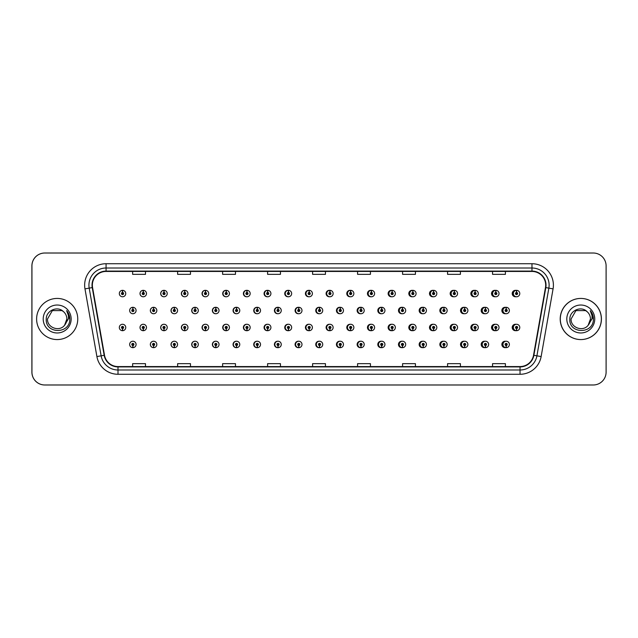 <?xml version="1.0" encoding="UTF-8"?>
<svg xmlns="http://www.w3.org/2000/svg" width="638" height="638" viewBox="0 0 638 638"><rect width="100%" height="100%" fill="white"/><g stroke="black" fill="none" stroke-linecap="round" stroke-linejoin="round"><path stroke-width="0.96" d="M146.485 293.552A3.214 3.214 0 0 0 143.414 290.338A3.214 3.214 0 0 1 146.485 293.552A3.214 3.214 0 0 1 143.271 296.766A3.214 3.214 0 0 1 140.057 293.552A3.214 3.214 0 0 1 143.135 290.338L143.223 292.475A1.069 1.069 0 0 0 142.202 293.552A1.069 1.069 0 0 0 143.271 294.62A1.069 1.069 0 0 0 144.347 293.552A1.069 1.069 0 0 0 143.319 292.475L143.414 290.338A3.214 3.214 0 0 0 140.001 293.552A3.214 3.214 0 0 0 143.247 296.766M167.228 293.552A3.214 3.214 0 0 0 164.149 290.338A3.214 3.214 0 0 1 167.228 293.552A3.214 3.214 0 0 1 164.014 296.766A3.214 3.214 0 0 1 160.8 293.552A3.214 3.214 0 0 1 163.87 290.338L163.966 292.475A1.069 1.069 0 0 0 162.937 293.552A1.069 1.069 0 0 0 164.014 294.62A1.069 1.069 0 0 0 165.083 293.552A1.069 1.069 0 0 0 164.062 292.475L164.149 290.338A3.214 3.214 0 0 0 160.68 293.552A3.214 3.214 0 0 0 163.95 296.758M184.892 290.354A3.214 3.214 0 0 0 181.359 293.552A3.214 3.214 0 0 0 184.661 296.758M205.627 290.354A3.214 3.214 0 0 0 202.039 293.552A3.214 3.214 0 0 0 205.372 296.758M226.362 290.362A3.214 3.214 0 0 0 222.71 293.552A3.214 3.214 0 0 0 226.075 296.758M246.786 290.338A3.214 3.214 0 0 0 243.389 293.552A3.214 3.214 0 0 0 246.786 296.758M267.489 290.346A3.214 3.214 0 0 0 264.068 293.552A3.214 3.214 0 0 0 267.489 296.758M288.201 290.346A3.214 3.214 0 0 0 284.747 293.552A3.214 3.214 0 0 0 288.201 296.75M308.912 290.346A3.214 3.214 0 0 0 305.427 293.552A3.214 3.214 0 0 0 308.912 296.75M329.615 290.346A3.214 3.214 0 0 0 326.106 293.552A3.214 3.214 0 0 0 329.615 296.75M350.326 290.354A3.214 3.214 0 0 0 346.785 293.552A3.214 3.214 0 0 0 350.326 296.742M371.037 290.354A3.214 3.214 0 0 0 367.464 293.552A3.214 3.214 0 0 0 371.037 296.742M391.74 290.362A3.214 3.214 0 0 0 388.135 293.552A3.214 3.214 0 0 0 391.74 296.742M412.451 290.362A3.214 3.214 0 0 0 408.814 293.552A3.214 3.214 0 0 0 412.451 296.734M433.162 290.37A3.214 3.214 0 0 0 429.494 293.552A3.214 3.214 0 0 0 433.162 296.734M453.865 290.37A3.214 3.214 0 0 0 450.173 293.552A3.214 3.214 0 0 0 453.865 296.726M474.576 290.378A3.214 3.214 0 0 0 470.852 293.552A3.214 3.214 0 0 0 474.576 296.718M495.279 290.378A3.214 3.214 0 0 0 491.531 293.552A3.214 3.214 0 0 0 495.279 296.718M515.99 290.386A3.214 3.214 0 0 0 512.21 293.552A3.214 3.214 0 0 0 515.99 296.71M319.247 341.25A3.214 3.214 0 0 0 315.762 344.448A3.214 3.214 0 0 0 319.247 347.654M319.383 347.638A3.214 3.214 0 0 0 319.654 347.59L319.582 345.948M298.544 341.25A3.214 3.214 0 0 0 295.083 344.448A3.214 3.214 0 0 0 298.544 347.654M298.64 347.646A3.214 3.214 0 0 0 298.919 347.606L298.847 345.948M277.833 341.242A3.214 3.214 0 0 0 274.412 344.448A3.214 3.214 0 0 0 277.833 347.654M274.826 344.448A3.214 3.214 0 0 0 277.905 347.662A3.214 3.214 0 0 1 274.826 344.448A3.214 3.214 0 0 1 278.04 341.234A3.214 3.214 0 0 1 281.254 344.448A3.214 3.214 0 0 1 278.184 347.662L278.088 345.525A1.069 1.069 0 0 0 279.117 344.448A1.069 1.069 0 0 0 278.04 343.38A1.069 1.069 0 0 0 276.972 344.448A1.069 1.069 0 0 0 277.993 345.525L277.905 347.662A3.214 3.214 0 0 0 278.184 347.614L278.104 345.948M257.122 341.242A3.214 3.214 0 0 0 253.733 344.448A3.214 3.214 0 0 0 257.122 347.662M254.091 344.448A3.214 3.214 0 0 0 257.162 347.662A3.214 3.214 0 0 1 254.091 344.448A3.214 3.214 0 0 1 257.305 341.234A3.214 3.214 0 0 1 260.519 344.448A3.214 3.214 0 0 1 257.441 347.662L257.353 345.525A1.069 1.069 0 0 0 258.374 344.448A1.069 1.069 0 0 0 257.305 343.38A1.069 1.069 0 0 0 256.229 344.448A1.069 1.069 0 0 0 257.258 345.525L257.162 347.662A3.214 3.214 0 0 0 257.441 347.622L257.369 345.948M215.708 341.242A3.214 3.214 0 0 0 212.374 344.448A3.214 3.214 0 0 0 215.963 347.646L215.891 345.948M236.419 341.242A3.214 3.214 0 0 0 233.053 344.448A3.214 3.214 0 0 0 236.706 347.638L236.634 345.948M153.583 341.234A3.214 3.214 0 0 0 150.337 344.448A3.214 3.214 0 0 0 153.75 347.662L153.662 345.525A1.069 1.069 0 0 0 154.683 344.448A1.069 1.069 0 0 0 153.614 343.38A1.069 1.069 0 0 0 152.538 344.448A1.069 1.069 0 0 0 153.567 345.525L153.591 344.879A0.431 0.431 0 0 1 153.184 344.448A0.431 0.431 0 0 1 153.614 344.026A0.431 0.431 0 0 1 154.045 344.448A0.431 0.431 0 0 1 153.63 344.879L153.662 345.525M174.294 341.242A3.214 3.214 0 0 0 171.016 344.448A3.214 3.214 0 0 0 174.493 347.654L174.397 345.525A1.069 1.069 0 0 0 175.426 344.448A1.069 1.069 0 0 0 174.349 343.38A1.069 1.069 0 0 0 173.281 344.448A1.069 1.069 0 0 0 174.302 345.525L174.333 344.879A0.431 0.431 0 0 1 173.919 344.448A0.431 0.431 0 0 1 174.349 344.026A0.431 0.431 0 0 1 174.78 344.448A0.431 0.431 0 0 1 174.373 344.879L174.397 345.525M194.997 341.242A3.214 3.214 0 0 0 191.695 344.448A3.214 3.214 0 0 0 195.228 347.646L195.156 345.948M339.958 341.25A3.214 3.214 0 0 0 336.441 344.448A3.214 3.214 0 0 0 339.958 347.654M360.661 341.258A3.214 3.214 0 0 0 357.12 344.448A3.214 3.214 0 0 0 360.661 347.646M381.372 341.258A3.214 3.214 0 0 0 377.8 344.448A3.214 3.214 0 0 0 381.372 347.646M402.084 341.258A3.214 3.214 0 0 0 398.479 344.448A3.214 3.214 0 0 0 402.084 347.638M422.787 341.266A3.214 3.214 0 0 0 419.158 344.448A3.214 3.214 0 0 0 422.787 347.638M443.498 341.266A3.214 3.214 0 0 0 439.837 344.448A3.214 3.214 0 0 0 443.498 347.63M464.209 341.274A3.214 3.214 0 0 0 460.516 344.448A3.214 3.214 0 0 0 464.209 347.63M484.912 341.282A3.214 3.214 0 0 0 481.188 344.448A3.214 3.214 0 0 0 484.912 347.622M505.623 341.282A3.214 3.214 0 0 0 501.867 344.448A3.214 3.214 0 0 0 505.623 347.622M132.832 345.525L132.736 347.662A3.214 3.214 0 0 0 133.015 347.662L132.919 345.525A1.069 1.069 0 0 0 133.948 344.448A1.069 1.069 0 0 0 132.871 343.38A1.069 1.069 0 0 0 131.803 344.448A1.069 1.069 0 0 0 132.832 345.525L132.856 344.879A0.431 0.431 0 0 1 132.449 344.448A0.431 0.431 0 0 1 132.871 344.026A0.431 0.431 0 0 1 133.302 344.448A0.431 0.431 0 0 1 132.895 344.879L132.919 345.525M308.912 324.279A3.214 3.214 0 0 0 305.427 327.485A3.214 3.214 0 0 0 308.912 330.683M305.969 327.485A3.214 3.214 0 0 0 309.039 330.691A3.214 3.214 0 0 1 305.969 327.485A3.214 3.214 0 0 1 309.183 324.271A3.214 3.214 0 0 1 312.397 327.485A3.214 3.214 0 0 1 309.318 330.691L309.223 328.554A1.069 1.069 0 0 0 310.251 327.485A1.069 1.069 0 0 0 309.183 326.409A1.069 1.069 0 0 0 308.106 327.485A1.069 1.069 0 0 0 309.135 328.554L309.039 330.691A3.214 3.214 0 0 0 309.318 330.628M288.201 324.279A3.214 3.214 0 0 0 284.747 327.485A3.214 3.214 0 0 0 288.201 330.691M285.226 327.485A3.214 3.214 0 0 0 288.304 330.691A3.214 3.214 0 0 1 285.226 327.485A3.214 3.214 0 0 1 288.44 324.271A3.214 3.214 0 0 1 291.654 327.485A3.214 3.214 0 0 1 288.583 330.691L288.488 328.554A1.069 1.069 0 0 0 289.508 327.485A1.069 1.069 0 0 0 288.44 326.409A1.069 1.069 0 0 0 287.371 327.485A1.069 1.069 0 0 0 288.392 328.554L288.304 330.691A3.214 3.214 0 0 0 288.575 330.636M267.489 324.279A3.214 3.214 0 0 0 264.068 327.485A3.214 3.214 0 0 0 267.489 330.691M264.491 327.485A3.214 3.214 0 0 0 267.561 330.691A3.214 3.214 0 0 1 264.491 327.485A3.214 3.214 0 0 1 267.705 324.271A3.214 3.214 0 0 1 270.919 327.485A3.214 3.214 0 0 1 267.84 330.691L267.753 328.554A1.069 1.069 0 0 0 268.773 327.485A1.069 1.069 0 0 0 267.705 326.409A1.069 1.069 0 0 0 266.628 327.485A1.069 1.069 0 0 0 267.657 328.554L267.561 330.691A3.214 3.214 0 0 0 267.84 330.651M205.372 324.271A3.214 3.214 0 0 0 202.039 327.485A3.214 3.214 0 0 0 205.627 330.675L205.532 328.554A1.069 1.069 0 0 0 206.56 327.485A1.069 1.069 0 0 0 205.492 326.409A1.069 1.069 0 0 0 204.415 327.485A1.069 1.069 0 0 0 205.444 328.554L205.468 327.908A0.431 0.431 0 0 1 205.061 327.485A0.431 0.431 0 0 1 205.492 327.055A0.431 0.431 0 0 1 205.914 327.485A0.431 0.431 0 0 1 205.508 327.908L205.532 328.554M184.661 324.271A3.214 3.214 0 0 0 181.359 327.485A3.214 3.214 0 0 0 184.892 330.683L184.797 328.554A1.069 1.069 0 0 0 185.817 327.485A1.069 1.069 0 0 0 184.749 326.409A1.069 1.069 0 0 0 183.68 327.485A1.069 1.069 0 0 0 184.701 328.554L184.733 327.908A0.431 0.431 0 0 1 184.318 327.485A0.431 0.431 0 0 1 184.749 327.055A0.431 0.431 0 0 1 185.179 327.485A0.431 0.431 0 0 1 184.765 327.908L184.797 328.554M163.95 324.271A3.214 3.214 0 0 0 160.68 327.485A3.214 3.214 0 0 0 164.149 330.683L164.062 328.554A1.069 1.069 0 0 0 165.083 327.485A1.069 1.069 0 0 0 164.014 326.409A1.069 1.069 0 0 0 162.937 327.485A1.069 1.069 0 0 0 163.966 328.554L163.99 327.908A0.431 0.431 0 0 1 163.583 327.485A0.431 0.431 0 0 1 164.014 327.055A0.431 0.431 0 0 1 164.437 327.485A0.431 0.431 0 0 1 164.03 327.908L164.062 328.554M143.247 324.271A3.214 3.214 0 0 0 140.001 327.485A3.214 3.214 0 0 0 143.414 330.691L143.319 328.554A1.069 1.069 0 0 0 144.347 327.485A1.069 1.069 0 0 0 143.271 326.409A1.069 1.069 0 0 0 142.202 327.485A1.069 1.069 0 0 0 143.223 328.554L143.255 327.908A0.431 0.431 0 0 1 142.848 327.485A0.431 0.431 0 0 1 143.271 327.055A0.431 0.431 0 0 1 143.702 327.485A0.431 0.431 0 0 1 143.295 327.908L143.319 328.554M246.786 324.271A3.214 3.214 0 0 0 243.389 327.485A3.214 3.214 0 0 0 246.786 330.691M243.748 327.485A3.214 3.214 0 0 0 246.826 330.691A3.214 3.214 0 0 1 243.748 327.485A3.214 3.214 0 0 1 246.962 324.271A3.214 3.214 0 0 1 250.176 327.485A3.214 3.214 0 0 1 247.105 330.691L247.01 328.554A1.069 1.069 0 0 0 248.038 327.485A1.069 1.069 0 0 0 246.962 326.409A1.069 1.069 0 0 0 245.893 327.485A1.069 1.069 0 0 0 246.922 328.554L246.826 330.691A3.214 3.214 0 0 0 247.105 330.659M226.075 324.271A3.214 3.214 0 0 0 222.71 327.485A3.214 3.214 0 0 0 226.362 330.667L226.275 328.554A1.069 1.069 0 0 0 227.295 327.485A1.069 1.069 0 0 0 226.227 326.409A1.069 1.069 0 0 0 225.158 327.485A1.069 1.069 0 0 0 226.179 328.554L226.211 327.908A0.431 0.431 0 0 1 225.796 327.485A0.431 0.431 0 0 1 226.227 327.055A0.431 0.431 0 0 1 226.657 327.485A0.431 0.431 0 0 1 226.243 327.908L226.275 328.554M329.615 324.287A3.214 3.214 0 0 0 326.106 327.485A3.214 3.214 0 0 0 329.615 330.683M326.704 327.485A3.214 3.214 0 0 0 329.774 330.691A3.214 3.214 0 0 1 326.704 327.485A3.214 3.214 0 0 1 329.918 324.271A3.214 3.214 0 0 1 333.132 327.485A3.214 3.214 0 0 1 330.061 330.691L329.966 328.554A1.069 1.069 0 0 0 330.986 327.485A1.069 1.069 0 0 0 329.918 326.409A1.069 1.069 0 0 0 328.849 327.485A1.069 1.069 0 0 0 329.87 328.554L329.774 330.691A3.214 3.214 0 0 0 330.053 330.612M350.326 324.287A3.214 3.214 0 0 0 346.785 327.485A3.214 3.214 0 0 0 350.326 330.683M371.037 324.287A3.214 3.214 0 0 0 367.464 327.485A3.214 3.214 0 0 0 371.037 330.675M391.74 324.295A3.214 3.214 0 0 0 388.135 327.485A3.214 3.214 0 0 0 391.74 330.675M412.451 324.295A3.214 3.214 0 0 0 408.814 327.485A3.214 3.214 0 0 0 412.451 330.667M433.162 324.303A3.214 3.214 0 0 0 429.494 327.485A3.214 3.214 0 0 0 433.162 330.667M453.865 324.303A3.214 3.214 0 0 0 450.173 327.485A3.214 3.214 0 0 0 453.865 330.659M474.576 324.311A3.214 3.214 0 0 0 470.852 327.485A3.214 3.214 0 0 0 474.576 330.659M495.279 324.319A3.214 3.214 0 0 0 491.531 327.485A3.214 3.214 0 0 0 495.279 330.651M515.99 324.319A3.214 3.214 0 0 0 512.21 327.485A3.214 3.214 0 0 0 515.99 330.644M122.488 328.554L122.392 330.691A3.214 3.214 0 0 0 122.679 330.691L122.584 328.554A1.069 1.069 0 0 0 123.605 327.485A1.069 1.069 0 0 0 122.536 326.409A1.069 1.069 0 0 0 121.467 327.485A1.069 1.069 0 0 0 122.488 328.554L122.52 327.908A0.431 0.431 0 0 1 122.105 327.485A0.431 0.431 0 0 1 122.536 327.055A0.431 0.431 0 0 1 122.967 327.485A0.431 0.431 0 0 1 122.552 327.908L122.584 328.554M319.247 307.317A3.214 3.214 0 0 0 315.762 310.515A3.214 3.214 0 0 0 319.247 313.721M298.544 307.309A3.214 3.214 0 0 0 295.083 310.515A3.214 3.214 0 0 0 298.544 313.721M277.833 307.309A3.214 3.214 0 0 0 274.412 310.515A3.214 3.214 0 0 0 277.833 313.721M257.122 307.309A3.214 3.214 0 0 0 253.733 310.515A3.214 3.214 0 0 0 257.122 313.729M219.041 310.515A3.214 3.214 0 0 0 215.971 307.309A3.214 3.214 0 0 1 219.041 310.515A3.214 3.214 0 0 1 215.827 313.729A3.214 3.214 0 0 1 212.614 310.515A3.214 3.214 0 0 1 215.684 307.309L215.78 309.446A1.069 1.069 0 0 0 214.759 310.515A1.069 1.069 0 0 0 215.827 311.591A1.069 1.069 0 0 0 216.896 310.515A1.069 1.069 0 0 0 215.875 309.446L215.971 307.309A3.214 3.214 0 0 0 212.374 310.515A3.214 3.214 0 0 0 215.708 313.729M239.776 310.515A3.214 3.214 0 0 0 236.706 307.309A3.214 3.214 0 0 1 239.776 310.515A3.214 3.214 0 0 1 236.562 313.729A3.214 3.214 0 0 1 233.349 310.515A3.214 3.214 0 0 1 236.427 307.309L236.523 309.446A1.069 1.069 0 0 0 235.494 310.515A1.069 1.069 0 0 0 236.562 311.591A1.069 1.069 0 0 0 237.639 310.515A1.069 1.069 0 0 0 236.61 309.446L236.706 307.309A3.214 3.214 0 0 0 233.053 310.515A3.214 3.214 0 0 0 236.419 313.729M156.828 310.515A3.214 3.214 0 0 0 153.75 307.309A3.214 3.214 0 0 1 156.828 310.515A3.214 3.214 0 0 1 153.614 313.729A3.214 3.214 0 0 1 150.401 310.515A3.214 3.214 0 0 1 153.471 307.309L153.567 309.446A1.069 1.069 0 0 0 152.538 310.515A1.069 1.069 0 0 0 153.614 311.591A1.069 1.069 0 0 0 154.683 310.515A1.069 1.069 0 0 0 153.662 309.446L153.75 307.309A3.214 3.214 0 0 0 150.337 310.515A3.214 3.214 0 0 0 153.583 313.729M177.563 310.515A3.214 3.214 0 0 0 174.493 307.309A3.214 3.214 0 0 1 177.563 310.515A3.214 3.214 0 0 1 174.349 313.729A3.214 3.214 0 0 1 171.136 310.515A3.214 3.214 0 0 1 174.214 307.309L174.302 309.446A1.069 1.069 0 0 0 173.281 310.515A1.069 1.069 0 0 0 174.349 311.591A1.069 1.069 0 0 0 175.426 310.515A1.069 1.069 0 0 0 174.397 309.446L174.493 307.309A3.214 3.214 0 0 0 171.016 310.515A3.214 3.214 0 0 0 174.294 313.729M198.306 310.515A3.214 3.214 0 0 0 195.228 307.309A3.214 3.214 0 0 1 198.306 310.515A3.214 3.214 0 0 1 195.092 313.729A3.214 3.214 0 0 1 191.879 310.515A3.214 3.214 0 0 1 194.949 307.309L195.045 309.446A1.069 1.069 0 0 0 194.016 310.515A1.069 1.069 0 0 0 195.092 311.591A1.069 1.069 0 0 0 196.161 310.515A1.069 1.069 0 0 0 195.132 309.446L195.228 307.309A3.214 3.214 0 0 0 191.695 310.515A3.214 3.214 0 0 0 194.997 313.729M339.958 307.317A3.214 3.214 0 0 0 336.441 310.515A3.214 3.214 0 0 0 339.958 313.713M360.661 307.317A3.214 3.214 0 0 0 357.12 310.515A3.214 3.214 0 0 0 360.661 313.713M381.372 307.325A3.214 3.214 0 0 0 377.8 310.515A3.214 3.214 0 0 0 381.372 313.713M402.084 307.325A3.214 3.214 0 0 0 398.479 310.515A3.214 3.214 0 0 0 402.084 313.705M422.787 307.333A3.214 3.214 0 0 0 419.158 310.515A3.214 3.214 0 0 0 422.787 313.705M443.498 307.333A3.214 3.214 0 0 0 439.837 310.515A3.214 3.214 0 0 0 443.498 313.697M464.209 307.341A3.214 3.214 0 0 0 460.516 310.515A3.214 3.214 0 0 0 464.209 313.697M484.912 307.341A3.214 3.214 0 0 0 481.188 310.515A3.214 3.214 0 0 0 484.912 313.689M505.623 307.349A3.214 3.214 0 0 0 501.867 310.515A3.214 3.214 0 0 0 505.623 313.681M247.105 290.378A3.214 3.214 0 0 0 246.826 290.346L246.922 292.475A1.069 1.069 0 0 0 245.893 293.552A1.069 1.069 0 0 0 246.962 294.62A1.069 1.069 0 0 0 248.038 293.552A1.069 1.069 0 0 0 247.01 292.475L246.986 293.121A0.431 0.431 0 0 1 247.392 293.552A0.431 0.431 0 0 1 246.962 293.974A0.431 0.431 0 0 1 246.539 293.552A0.431 0.431 0 0 1 246.946 293.121L246.922 292.475M267.84 290.386A3.214 3.214 0 0 0 267.561 290.346L267.657 292.475A1.069 1.069 0 0 0 266.628 293.552A1.069 1.069 0 0 0 267.705 294.62A1.069 1.069 0 0 0 268.773 293.552A1.069 1.069 0 0 0 267.753 292.475L267.721 293.121A0.431 0.431 0 0 1 268.127 293.552A0.431 0.431 0 0 1 267.705 293.974A0.431 0.431 0 0 1 267.274 293.552A0.431 0.431 0 0 1 267.681 293.121L267.657 292.475M122.584 292.475L122.679 290.338A3.214 3.214 0 0 0 122.392 290.338L122.488 292.475A1.069 1.069 0 0 0 121.467 293.552A1.069 1.069 0 0 0 122.536 294.62A1.069 1.069 0 0 0 123.605 293.552A1.069 1.069 0 0 0 122.584 292.475L122.552 293.121A0.431 0.431 0 0 1 122.967 293.552A0.431 0.431 0 0 1 122.536 293.974A0.431 0.431 0 0 1 122.105 293.552A0.431 0.431 0 0 1 122.52 293.121L122.488 292.475M319.654 307.372A3.214 3.214 0 0 0 319.383 307.325L319.455 309.015M298.919 307.364A3.214 3.214 0 0 0 298.64 307.325L298.736 309.446A1.069 1.069 0 0 0 297.707 310.515A1.069 1.069 0 0 0 298.783 311.591A1.069 1.069 0 0 0 299.852 310.515A1.069 1.069 0 0 0 298.823 309.446L298.799 310.092A0.431 0.431 0 0 1 299.206 310.515A0.431 0.431 0 0 1 298.783 310.945A0.431 0.431 0 0 1 298.353 310.515A0.431 0.431 0 0 1 298.759 310.092L298.736 309.446M278.184 307.349A3.214 3.214 0 0 0 277.905 307.317L277.993 309.446A1.069 1.069 0 0 0 276.972 310.515A1.069 1.069 0 0 0 278.04 311.591A1.069 1.069 0 0 0 279.117 310.515A1.069 1.069 0 0 0 278.088 309.446L278.064 310.092A0.431 0.431 0 0 1 278.471 310.515A0.431 0.431 0 0 1 278.04 310.945A0.431 0.431 0 0 1 277.61 310.515A0.431 0.431 0 0 1 278.024 310.092L277.993 309.446M257.441 307.341A3.214 3.214 0 0 0 257.162 307.309L257.258 309.446A1.069 1.069 0 0 0 256.229 310.515A1.069 1.069 0 0 0 257.305 311.591A1.069 1.069 0 0 0 258.374 310.515A1.069 1.069 0 0 0 257.353 309.446L257.321 310.092A0.431 0.431 0 0 1 257.736 310.515A0.431 0.431 0 0 1 257.305 310.945A0.431 0.431 0 0 1 256.875 310.515A0.431 0.431 0 0 1 257.281 310.092L257.258 309.446M340.397 307.388A3.214 3.214 0 0 0 340.118 307.333L340.214 309.446A1.069 1.069 0 0 0 339.185 310.515A1.069 1.069 0 0 0 340.253 311.591A1.069 1.069 0 0 0 341.33 310.515A1.069 1.069 0 0 0 340.301 309.446L340.277 310.092A0.431 0.431 0 0 1 340.684 310.515A0.431 0.431 0 0 1 340.253 310.945A0.431 0.431 0 0 1 339.831 310.515A0.431 0.431 0 0 1 340.237 310.092L340.214 309.446M132.919 309.446L133.015 307.309A3.214 3.214 0 0 0 132.736 307.309L132.832 309.446A1.069 1.069 0 0 0 131.803 310.515A1.069 1.069 0 0 0 132.871 311.591A1.069 1.069 0 0 0 133.948 310.515A1.069 1.069 0 0 0 132.919 309.446L132.895 310.092A0.431 0.431 0 0 1 133.302 310.515A0.431 0.431 0 0 1 132.871 310.945A0.431 0.431 0 0 1 132.449 310.515A0.431 0.431 0 0 1 132.856 310.092L132.832 309.446M36.613 319A20.568 20.568 0 0 0 57.181 339.568A20.568 20.568 0 0 0 77.748 319A20.568 20.568 0 0 0 57.181 298.432A20.568 20.568 0 0 0 36.613 319A20.568 20.568 0 0 0 57.181 339.568A20.568 20.568 0 0 0 77.748 319A20.568 20.568 0 0 0 57.181 298.432A20.568 20.568 0 0 0 36.613 319M560.3 319A20.568 20.568 0 0 0 580.859 339.568A20.568 20.568 0 0 0 601.427 319A20.568 20.568 0 0 0 580.859 298.432A20.568 20.568 0 0 0 560.3 319M92.358 285.154A13.709 13.709 0 0 1 106.067 271.437L531.972 271.437A13.709 13.709 0 0 1 545.474 287.531L533.543 355.23A13.709 13.709 0 0 1 520.034 366.563L118.006 366.563A13.709 13.709 0 0 1 104.504 355.23L92.566 287.531A13.709 13.709 0 0 1 92.358 285.154M92.016 285.154A14.052 14.052 0 0 0 92.231 287.594L104.169 355.286A14.052 14.052 0 0 0 118.006 366.906L520.034 366.906A14.052 14.052 0 0 0 533.878 355.286L545.817 287.594A14.052 14.052 0 0 0 531.972 271.094L106.067 271.094A14.052 14.052 0 0 0 92.016 285.154M84.974 288.87A21.421 21.421 0 0 1 106.067 263.725L531.972 263.725A21.421 21.421 0 0 1 553.074 288.87L541.136 356.57A21.421 21.421 0 0 1 520.034 374.275L118.006 374.275A21.421 21.421 0 0 1 96.904 356.57L84.974 288.87L89.192 288.129A17.138 17.138 0 0 1 106.067 268.008L531.972 268.008A17.138 17.138 0 0 1 548.855 288.129L536.917 355.829A17.138 17.138 0 0 1 520.034 369.992L118.006 369.992A17.138 17.138 0 0 1 101.131 355.829L89.192 288.129A17.138 17.138 0 0 1 88.929 285.154M606.1 265.871A12.856 12.856 0 0 0 593.244 253.015L44.796 253.015A12.856 12.856 0 0 0 31.94 265.871L31.94 372.129A12.856 12.856 0 0 0 44.796 384.985L593.244 384.985A12.856 12.856 0 0 0 606.1 372.129L606.1 265.871M312.596 271.437L312.596 274.34L325.452 274.34L325.452 271.437M267.601 271.437L267.601 274.34L280.457 274.34L280.457 271.437M222.614 271.437L222.614 274.34L235.47 274.34L235.47 271.437M177.627 271.437L177.627 274.34L190.475 274.34L190.475 271.437M132.632 271.437L132.632 274.34L145.488 274.34L145.488 271.437M357.583 271.437L357.583 274.34L370.439 274.34L370.439 271.437M402.578 271.437L402.578 274.34L415.426 274.34L415.426 271.437M447.565 271.437L447.565 274.34L460.421 274.34L460.421 271.437M492.552 271.437L492.552 274.34L505.408 274.34L505.408 271.437M325.452 366.563L325.452 363.66L312.596 363.66L312.596 366.563M280.457 366.563L280.457 363.66L267.601 363.66L267.601 366.563M235.47 366.563L235.47 363.66L222.614 363.66L222.614 366.563M190.475 366.563L190.475 363.66L177.627 363.66L177.627 366.563M145.488 366.563L145.488 363.66L132.632 363.66L132.632 366.563M370.439 366.563L370.439 363.66L357.583 363.66L357.583 366.563M415.426 366.563L415.426 363.66L402.578 363.66L402.578 366.563M460.421 366.563L460.421 363.66L447.565 363.66L447.565 366.563M505.408 366.563L505.408 363.66L492.552 363.66L492.552 366.563M593.204 253.015L44.756 253.015A12.856 12.856 0 0 0 31.9 265.871L31.9 372.129A12.856 12.856 0 0 0 44.756 384.985L593.204 384.985M136.085 310.515A3.214 3.214 0 0 0 133.015 307.309A3.214 3.214 0 0 1 136.085 310.515A3.214 3.214 0 0 1 132.871 313.729A3.214 3.214 0 0 1 129.658 310.515A3.214 3.214 0 0 1 132.736 307.309M119.322 327.485A3.214 3.214 0 0 0 122.392 330.691A3.214 3.214 0 0 1 119.322 327.485A3.214 3.214 0 0 1 122.536 324.271A3.214 3.214 0 0 1 125.75 327.485A3.214 3.214 0 0 1 122.679 330.691M129.658 344.448A3.214 3.214 0 0 0 132.736 347.662A3.214 3.214 0 0 1 129.658 344.448A3.214 3.214 0 0 1 132.871 341.234A3.214 3.214 0 0 1 136.085 344.448A3.214 3.214 0 0 1 133.015 347.662M125.75 293.552A3.214 3.214 0 0 0 122.679 290.338A3.214 3.214 0 0 1 125.75 293.552A3.214 3.214 0 0 1 122.536 296.766A3.214 3.214 0 0 1 119.322 293.552A3.214 3.214 0 0 1 122.392 290.338M63.529 311.679C57.58 305.45 46.135 310.586 46.247 319C45.154 333.953 69.398 334.344 69.789 319.726L69.813 319C69.773 315.826 68.721 313.035 66.639 310.626C68.218 313.226 68.776 316.017 68.314 319L64.605 325.221C59.462 332.175 46.989 327.725 47.491 319L52.34 310.61L62.022 310.61L63.529 311.679A9.69 9.69 0 0 1 66.862 319L64.605 325.221A9.69 9.69 0 0 0 66.862 319L64.574 325.252M43.209 319A13.972 13.972 0 0 0 57.181 332.972A13.972 13.972 0 0 0 71.153 319A13.972 13.972 0 0 0 57.181 305.028A13.972 13.972 0 0 0 43.209 319M66.639 310.626L69.805 319.367L69.215 315.172L69.805 319.367L69.215 315.172L69.805 319.367L66.735 310.738M69.215 315.172L69.813 319M601.347 319A20.568 20.568 0 0 0 580.779 298.432A20.568 20.568 0 0 0 560.212 319A20.568 20.568 0 0 0 580.779 339.568A20.568 20.568 0 0 0 601.347 319M587.12 311.679C581.178 305.45 569.734 310.586 569.838 319C568.753 333.953 592.997 334.344 593.388 319.726L593.412 319C593.372 315.826 592.319 313.035 590.238 310.626C591.817 313.226 592.375 316.017 591.904 319L588.196 325.221C583.06 332.175 570.587 327.725 571.09 319L575.931 310.61L585.62 310.61L587.12 311.679A9.69 9.69 0 0 1 590.461 319L588.196 325.221A9.69 9.69 0 0 0 590.461 319L588.172 325.252M566.807 319A13.972 13.972 0 0 0 580.779 332.972A13.972 13.972 0 0 0 594.752 319A13.972 13.972 0 0 0 580.779 305.028A13.972 13.972 0 0 0 566.807 319M590.238 310.626L593.404 319.367L592.814 315.172L593.404 319.367L592.814 315.172L593.404 319.367L590.333 310.738L593.404 319.367L592.814 315.172M590.333 310.738L593.404 319.367L590.421 310.85M153.662 309.446L153.63 310.092A0.431 0.431 0 0 1 154.045 310.515A0.431 0.431 0 0 1 153.614 310.945A0.431 0.431 0 0 1 153.184 310.515A0.431 0.431 0 0 1 153.591 310.092L153.567 309.446M174.397 309.446L174.373 310.092A0.431 0.431 0 0 1 174.78 310.515A0.431 0.431 0 0 1 174.349 310.945A0.431 0.431 0 0 1 173.919 310.515A0.431 0.431 0 0 1 174.333 310.092L174.302 309.446M195.132 309.446L195.108 310.092A0.431 0.431 0 0 1 195.515 310.515A0.431 0.431 0 0 1 195.092 310.945A0.431 0.431 0 0 1 194.662 310.515A0.431 0.431 0 0 1 195.069 310.092L195.045 309.446M195.021 309.015L194.949 307.309M215.875 309.446L215.843 310.092A0.431 0.431 0 0 1 216.258 310.515A0.431 0.431 0 0 1 215.827 310.945A0.431 0.431 0 0 1 215.397 310.515A0.431 0.431 0 0 1 215.811 310.092L215.78 309.446M215.764 309.015L215.684 307.309M153.567 345.525L153.471 347.662A3.214 3.214 0 0 1 150.401 344.448A3.214 3.214 0 0 1 153.614 341.234A3.214 3.214 0 0 1 156.828 344.448A3.214 3.214 0 0 1 153.75 347.662M153.471 347.662L153.471 347.662A3.214 3.214 0 0 1 150.401 344.448M174.302 345.525L174.214 347.662A3.214 3.214 0 0 1 171.136 344.448A3.214 3.214 0 0 1 174.349 341.234A3.214 3.214 0 0 1 177.563 344.448A3.214 3.214 0 0 1 174.493 347.662M174.214 347.662L174.214 347.662A3.214 3.214 0 0 1 171.136 344.448M195.045 345.525L194.949 347.662A3.214 3.214 0 0 1 191.879 344.448A3.214 3.214 0 0 1 195.092 341.234A3.214 3.214 0 0 1 198.306 344.448A3.214 3.214 0 0 1 195.228 347.662L195.132 345.525A1.069 1.069 0 0 0 196.161 344.448A1.069 1.069 0 0 0 195.092 343.38A1.069 1.069 0 0 0 194.016 344.448A1.069 1.069 0 0 0 195.045 345.525L195.069 344.879A0.431 0.431 0 0 1 194.662 344.448A0.431 0.431 0 0 1 195.092 344.026A0.431 0.431 0 0 1 195.515 344.448A0.431 0.431 0 0 1 195.108 344.879L195.132 345.525M194.949 347.662L194.949 347.662A3.214 3.214 0 0 1 191.879 344.448M215.78 345.525L215.684 347.662A3.214 3.214 0 0 1 212.614 344.448A3.214 3.214 0 0 1 215.827 341.234A3.214 3.214 0 0 1 219.041 344.448A3.214 3.214 0 0 1 215.971 347.662L215.875 345.525A1.069 1.069 0 0 0 216.896 344.448A1.069 1.069 0 0 0 215.827 343.38A1.069 1.069 0 0 0 214.759 344.448A1.069 1.069 0 0 0 215.78 345.525L215.811 344.879A0.431 0.431 0 0 1 215.397 344.448A0.431 0.431 0 0 1 215.827 344.026A0.431 0.431 0 0 1 216.258 344.448A0.431 0.431 0 0 1 215.843 344.879L215.875 345.525M215.684 347.662L215.684 347.662A3.214 3.214 0 0 1 212.614 344.448M143.223 328.554L143.135 330.691A3.214 3.214 0 0 1 140.057 327.485A3.214 3.214 0 0 1 143.271 324.271A3.214 3.214 0 0 1 146.485 327.485A3.214 3.214 0 0 1 143.414 330.691M143.135 330.691L143.135 330.699A3.214 3.214 0 0 1 140.057 327.485M163.966 328.554L163.87 330.691A3.214 3.214 0 0 1 160.8 327.485A3.214 3.214 0 0 1 164.014 324.271A3.214 3.214 0 0 1 167.228 327.485A3.214 3.214 0 0 1 164.149 330.691M163.87 330.691L163.87 330.699A3.214 3.214 0 0 1 160.8 327.485M184.701 328.554L184.613 330.691A3.214 3.214 0 0 1 181.535 327.485A3.214 3.214 0 0 1 184.749 324.271A3.214 3.214 0 0 1 187.963 327.485A3.214 3.214 0 0 1 184.892 330.691M184.613 330.691L184.613 330.699A3.214 3.214 0 0 1 181.535 327.485M205.444 328.554L205.348 330.691A3.214 3.214 0 0 1 202.278 327.485A3.214 3.214 0 0 1 205.492 324.271A3.214 3.214 0 0 1 208.706 327.485A3.214 3.214 0 0 1 205.627 330.691M205.348 330.691L205.348 330.699A3.214 3.214 0 0 1 202.278 327.485M143.319 292.475L143.295 293.121A0.431 0.431 0 0 1 143.702 293.552A0.431 0.431 0 0 1 143.271 293.974A0.431 0.431 0 0 1 142.848 293.552A0.431 0.431 0 0 1 143.255 293.121L143.223 292.475M164.062 292.475L164.03 293.121A0.431 0.431 0 0 1 164.437 293.552A0.431 0.431 0 0 1 164.014 293.974A0.431 0.431 0 0 1 163.583 293.552A0.431 0.431 0 0 1 163.99 293.121L163.966 292.475M184.797 292.475L184.892 290.338A3.214 3.214 0 0 1 187.963 293.552A3.214 3.214 0 0 1 184.749 296.766A3.214 3.214 0 0 1 181.535 293.552A3.214 3.214 0 0 1 184.613 290.338L184.701 292.475A1.069 1.069 0 0 0 183.68 293.552A1.069 1.069 0 0 0 184.749 294.62A1.069 1.069 0 0 0 185.817 293.552A1.069 1.069 0 0 0 184.797 292.475L184.765 293.121A0.431 0.431 0 0 1 185.179 293.552A0.431 0.431 0 0 1 184.749 293.974A0.431 0.431 0 0 1 184.318 293.552A0.431 0.431 0 0 1 184.733 293.121L184.701 292.475M205.532 292.475L205.627 290.338A3.214 3.214 0 0 1 208.706 293.552A3.214 3.214 0 0 1 205.492 296.766A3.214 3.214 0 0 1 202.278 293.552A3.214 3.214 0 0 1 205.348 290.338L205.444 292.475A1.069 1.069 0 0 0 204.415 293.552A1.069 1.069 0 0 0 205.492 294.62A1.069 1.069 0 0 0 206.56 293.552A1.069 1.069 0 0 0 205.532 292.475L205.508 293.121A0.431 0.431 0 0 1 205.914 293.552A0.431 0.431 0 0 1 205.492 293.974A0.431 0.431 0 0 1 205.061 293.552A0.431 0.431 0 0 1 205.468 293.121L205.444 292.475M226.275 292.475L226.37 290.338A3.214 3.214 0 0 1 229.441 293.552A3.214 3.214 0 0 1 226.227 296.766A3.214 3.214 0 0 1 223.013 293.552A3.214 3.214 0 0 1 226.083 290.338L226.179 292.475A1.069 1.069 0 0 0 225.158 293.552A1.069 1.069 0 0 0 226.227 294.62A1.069 1.069 0 0 0 227.295 293.552A1.069 1.069 0 0 0 226.275 292.475L226.243 293.121A0.431 0.431 0 0 1 226.657 293.552A0.431 0.431 0 0 1 226.227 293.974A0.431 0.431 0 0 1 225.796 293.552A0.431 0.431 0 0 1 226.211 293.121L226.179 292.475M247.01 292.475L247.105 290.338A3.214 3.214 0 0 1 250.176 293.552A3.214 3.214 0 0 1 246.962 296.766A3.214 3.214 0 0 1 243.748 293.552A3.214 3.214 0 0 1 246.826 290.338M267.753 292.475L267.84 290.338A3.214 3.214 0 0 1 270.919 293.552A3.214 3.214 0 0 1 267.705 296.766A3.214 3.214 0 0 1 264.491 293.552A3.214 3.214 0 0 1 267.561 290.338M288.488 292.475L288.583 290.338A3.214 3.214 0 0 1 291.654 293.552A3.214 3.214 0 0 1 288.44 296.766A3.214 3.214 0 0 1 285.226 293.552A3.214 3.214 0 0 1 288.304 290.338L288.392 292.475A1.069 1.069 0 0 0 287.371 293.552A1.069 1.069 0 0 0 288.44 294.62A1.069 1.069 0 0 0 289.508 293.552A1.069 1.069 0 0 0 288.488 292.475L288.464 293.121A0.431 0.431 0 0 1 288.87 293.552A0.431 0.431 0 0 1 288.44 293.974A0.431 0.431 0 0 1 288.009 293.552A0.431 0.431 0 0 1 288.424 293.121L288.392 292.475M309.223 292.475L309.318 290.338A3.214 3.214 0 0 1 312.397 293.552A3.214 3.214 0 0 1 309.183 296.766A3.214 3.214 0 0 1 305.969 293.552A3.214 3.214 0 0 1 309.039 290.338L309.135 292.475A1.069 1.069 0 0 0 308.106 293.552A1.069 1.069 0 0 0 309.183 294.62A1.069 1.069 0 0 0 310.251 293.552A1.069 1.069 0 0 0 309.223 292.475L309.199 293.121A0.431 0.431 0 0 1 309.605 293.552A0.431 0.431 0 0 1 309.183 293.974A0.431 0.431 0 0 1 308.752 293.552A0.431 0.431 0 0 1 309.159 293.121L309.135 292.475M329.966 292.475L330.061 290.338A3.214 3.214 0 0 1 333.132 293.552A3.214 3.214 0 0 1 329.918 296.766A3.214 3.214 0 0 1 326.704 293.552A3.214 3.214 0 0 1 329.774 290.338L329.87 292.475A1.069 1.069 0 0 0 328.849 293.552A1.069 1.069 0 0 0 329.918 294.62A1.069 1.069 0 0 0 330.986 293.552A1.069 1.069 0 0 0 329.966 292.475L329.934 293.121A0.431 0.431 0 0 1 330.348 293.552A0.431 0.431 0 0 1 329.918 293.974A0.431 0.431 0 0 1 329.487 293.552A0.431 0.431 0 0 1 329.902 293.121L329.87 292.475M350.701 292.475L350.796 290.338A3.214 3.214 0 0 1 353.867 293.552A3.214 3.214 0 0 1 350.653 296.766A3.214 3.214 0 0 1 347.439 293.552A3.214 3.214 0 0 1 350.517 290.338L350.613 292.475A1.069 1.069 0 0 0 349.584 293.552A1.069 1.069 0 0 0 350.653 294.62A1.069 1.069 0 0 0 351.729 293.552A1.069 1.069 0 0 0 350.701 292.475L350.677 293.121A0.431 0.431 0 0 1 351.083 293.552A0.431 0.431 0 0 1 350.653 293.974A0.431 0.431 0 0 1 350.23 293.552A0.431 0.431 0 0 1 350.637 293.121L350.613 292.475M371.444 292.475L371.531 290.338A3.214 3.214 0 0 1 374.61 293.552A3.214 3.214 0 0 1 371.396 296.766A3.214 3.214 0 0 1 368.182 293.552A3.214 3.214 0 0 1 371.252 290.338L371.348 292.475A1.069 1.069 0 0 0 370.319 293.552A1.069 1.069 0 0 0 371.396 294.62A1.069 1.069 0 0 0 372.464 293.552A1.069 1.069 0 0 0 371.444 292.475L371.412 293.121A0.431 0.431 0 0 1 371.826 293.552A0.431 0.431 0 0 1 371.396 293.974A0.431 0.431 0 0 1 370.965 293.552A0.431 0.431 0 0 1 371.372 293.121L371.348 292.475M392.179 292.475L392.274 290.338A3.214 3.214 0 0 1 395.345 293.552A3.214 3.214 0 0 1 392.131 296.766A3.214 3.214 0 0 1 388.917 293.552A3.214 3.214 0 0 1 391.995 290.338L392.083 292.475A1.069 1.069 0 0 0 391.062 293.552A1.069 1.069 0 0 0 392.131 294.62A1.069 1.069 0 0 0 393.199 293.552A1.069 1.069 0 0 0 392.179 292.475L392.155 293.121A0.431 0.431 0 0 1 392.561 293.552A0.431 0.431 0 0 1 392.131 293.974A0.431 0.431 0 0 1 391.7 293.552A0.431 0.431 0 0 1 392.115 293.121L392.083 292.475M412.914 292.475L413.009 290.338A3.214 3.214 0 0 1 416.088 293.552A3.214 3.214 0 0 1 412.874 296.766A3.214 3.214 0 0 1 409.66 293.552A3.214 3.214 0 0 1 412.73 290.338L412.826 292.475A1.069 1.069 0 0 0 411.797 293.552A1.069 1.069 0 0 0 412.874 294.62A1.069 1.069 0 0 0 413.942 293.552A1.069 1.069 0 0 0 412.914 292.475L412.89 293.121A0.431 0.431 0 0 1 413.296 293.552A0.431 0.431 0 0 1 412.874 293.974A0.431 0.431 0 0 1 412.443 293.552A0.431 0.431 0 0 1 412.85 293.121L412.826 292.475M433.657 292.475L433.752 290.338A3.214 3.214 0 0 1 436.823 293.552A3.214 3.214 0 0 1 433.609 296.766A3.214 3.214 0 0 1 430.395 293.552A3.214 3.214 0 0 1 433.465 290.338L433.561 292.475A1.069 1.069 0 0 0 432.54 293.552A1.069 1.069 0 0 0 433.609 294.62A1.069 1.069 0 0 0 434.677 293.552A1.069 1.069 0 0 0 433.657 292.475L433.625 293.121A0.431 0.431 0 0 1 434.039 293.552A0.431 0.431 0 0 1 433.609 293.974A0.431 0.431 0 0 1 433.178 293.552A0.431 0.431 0 0 1 433.593 293.121L433.561 292.475M454.392 292.475L454.487 290.338A3.214 3.214 0 0 1 457.558 293.552A3.214 3.214 0 0 1 454.344 296.766A3.214 3.214 0 0 1 451.13 293.552A3.214 3.214 0 0 1 454.208 290.338L454.304 292.475A1.069 1.069 0 0 0 453.275 293.552A1.069 1.069 0 0 0 454.344 294.62A1.069 1.069 0 0 0 455.42 293.552A1.069 1.069 0 0 0 454.392 292.475L454.368 293.121A0.431 0.431 0 0 1 454.774 293.552A0.431 0.431 0 0 1 454.344 293.974A0.431 0.431 0 0 1 453.921 293.552A0.431 0.431 0 0 1 454.328 293.121L454.304 292.475M475.135 292.475L475.222 290.338A3.214 3.214 0 0 1 478.301 293.552A3.214 3.214 0 0 1 475.087 296.766A3.214 3.214 0 0 1 471.873 293.552A3.214 3.214 0 0 1 474.943 290.338L475.039 292.475A1.069 1.069 0 0 0 474.01 293.552A1.069 1.069 0 0 0 475.087 294.62A1.069 1.069 0 0 0 476.155 293.552A1.069 1.069 0 0 0 475.135 292.475L475.103 293.121A0.431 0.431 0 0 1 475.517 293.552A0.431 0.431 0 0 1 475.087 293.974A0.431 0.431 0 0 1 474.656 293.552A0.431 0.431 0 0 1 475.063 293.121L475.039 292.475M495.87 292.475L495.965 290.338A3.214 3.214 0 0 1 499.036 293.552A3.214 3.214 0 0 1 495.822 296.766A3.214 3.214 0 0 1 492.608 293.552A3.214 3.214 0 0 1 495.686 290.338L495.774 292.475A1.069 1.069 0 0 0 494.753 293.552A1.069 1.069 0 0 0 495.822 294.62A1.069 1.069 0 0 0 496.898 293.552A1.069 1.069 0 0 0 495.87 292.475L495.846 293.121A0.431 0.431 0 0 1 496.252 293.552A0.431 0.431 0 0 1 495.822 293.974A0.431 0.431 0 0 1 495.391 293.552A0.431 0.431 0 0 1 495.806 293.121L495.774 292.475M516.605 292.475L516.7 290.338A3.214 3.214 0 0 1 519.779 293.552A3.214 3.214 0 0 1 516.565 296.766A3.214 3.214 0 0 1 513.351 293.552A3.214 3.214 0 0 1 516.421 290.338L516.517 292.475A1.069 1.069 0 0 0 515.488 293.552A1.069 1.069 0 0 0 516.565 294.62A1.069 1.069 0 0 0 517.633 293.552A1.069 1.069 0 0 0 516.605 292.475L516.581 293.121A0.431 0.431 0 0 1 516.987 293.552A0.431 0.431 0 0 1 516.565 293.974A0.431 0.431 0 0 1 516.134 293.552A0.431 0.431 0 0 1 516.541 293.121L516.517 292.475M236.61 309.446L236.586 310.092A0.431 0.431 0 0 1 236.993 310.515A0.431 0.431 0 0 1 236.562 310.945A0.431 0.431 0 0 1 236.14 310.515A0.431 0.431 0 0 1 236.546 310.092L236.523 309.446M236.499 309.015L236.427 307.309M257.353 309.446L257.441 307.309A3.214 3.214 0 0 1 260.519 310.515A3.214 3.214 0 0 1 257.305 313.729A3.214 3.214 0 0 1 254.091 310.515A3.214 3.214 0 0 1 257.162 307.309L257.242 309.015M278.088 309.446L278.184 307.309A3.214 3.214 0 0 1 281.254 310.515A3.214 3.214 0 0 1 278.04 313.729A3.214 3.214 0 0 1 274.826 310.515A3.214 3.214 0 0 1 277.905 307.309L277.977 309.015M298.823 309.446L298.919 307.309A3.214 3.214 0 0 1 301.997 310.515A3.214 3.214 0 0 1 298.783 313.729A3.214 3.214 0 0 1 295.569 310.515A3.214 3.214 0 0 1 298.64 307.309L298.712 309.015M226.179 328.554L226.083 330.691A3.214 3.214 0 0 1 223.013 327.485A3.214 3.214 0 0 1 226.227 324.271A3.214 3.214 0 0 1 229.441 327.485A3.214 3.214 0 0 1 226.37 330.691M246.922 328.554L246.946 327.908A0.431 0.431 0 0 1 246.539 327.485A0.431 0.431 0 0 1 246.962 327.055A0.431 0.431 0 0 1 247.392 327.485A0.431 0.431 0 0 1 246.986 327.908L247.01 328.554M267.657 328.554L267.681 327.908A0.431 0.431 0 0 1 267.274 327.485A0.431 0.431 0 0 1 267.705 327.055A0.431 0.431 0 0 1 268.127 327.485A0.431 0.431 0 0 1 267.721 327.908L267.753 328.554M288.392 328.554L288.424 327.908A0.431 0.431 0 0 1 288.009 327.485A0.431 0.431 0 0 1 288.44 327.055A0.431 0.431 0 0 1 288.87 327.485A0.431 0.431 0 0 1 288.464 327.908L288.488 328.554M236.523 345.525L236.427 347.662A3.214 3.214 0 0 1 233.349 344.448A3.214 3.214 0 0 1 236.562 341.234A3.214 3.214 0 0 1 239.776 344.448A3.214 3.214 0 0 1 236.706 347.662L236.61 345.525A1.069 1.069 0 0 0 237.639 344.448A1.069 1.069 0 0 0 236.562 343.38A1.069 1.069 0 0 0 235.494 344.448A1.069 1.069 0 0 0 236.523 345.525L236.546 344.879A0.431 0.431 0 0 1 236.14 344.448A0.431 0.431 0 0 1 236.562 344.026A0.431 0.431 0 0 1 236.993 344.448A0.431 0.431 0 0 1 236.586 344.879L236.61 345.525M257.258 345.525L257.281 344.879A0.431 0.431 0 0 1 256.875 344.448A0.431 0.431 0 0 1 257.305 344.026A0.431 0.431 0 0 1 257.736 344.448A0.431 0.431 0 0 1 257.321 344.879L257.353 345.525M277.993 345.525L278.024 344.879A0.431 0.431 0 0 1 277.61 344.448A0.431 0.431 0 0 1 278.04 344.026A0.431 0.431 0 0 1 278.471 344.448A0.431 0.431 0 0 1 278.064 344.879L278.088 345.525M319.566 309.446L319.662 307.309A3.214 3.214 0 0 1 322.732 310.515A3.214 3.214 0 0 1 319.518 313.729A3.214 3.214 0 0 1 316.304 310.515A3.214 3.214 0 0 1 319.375 307.309L319.471 309.446A1.069 1.069 0 0 0 318.45 310.515A1.069 1.069 0 0 0 319.518 311.591A1.069 1.069 0 0 0 320.587 310.515A1.069 1.069 0 0 0 319.566 309.446L319.534 310.092A0.431 0.431 0 0 1 319.949 310.515A0.431 0.431 0 0 1 319.518 310.945A0.431 0.431 0 0 1 319.088 310.515A0.431 0.431 0 0 1 319.502 310.092L319.471 309.446M340.301 309.446L340.397 307.309A3.214 3.214 0 0 1 343.467 310.515A3.214 3.214 0 0 1 340.253 313.729A3.214 3.214 0 0 1 337.039 310.515A3.214 3.214 0 0 1 340.118 307.309M361.044 309.446L361.132 307.309A3.214 3.214 0 0 1 364.21 310.515A3.214 3.214 0 0 1 360.996 313.729A3.214 3.214 0 0 1 357.782 310.515A3.214 3.214 0 0 1 360.853 307.309L360.949 309.446A1.069 1.069 0 0 0 359.92 310.515A1.069 1.069 0 0 0 360.996 311.591A1.069 1.069 0 0 0 362.065 310.515A1.069 1.069 0 0 0 361.044 309.446L361.012 310.092A0.431 0.431 0 0 1 361.427 310.515A0.431 0.431 0 0 1 360.996 310.945A0.431 0.431 0 0 1 360.566 310.515A0.431 0.431 0 0 1 360.972 310.092L360.949 309.446M381.779 309.446L381.875 307.309A3.214 3.214 0 0 1 384.945 310.515A3.214 3.214 0 0 1 381.731 313.729A3.214 3.214 0 0 1 378.517 310.515A3.214 3.214 0 0 1 381.596 307.309L381.684 309.446A1.069 1.069 0 0 0 380.663 310.515A1.069 1.069 0 0 0 381.731 311.591A1.069 1.069 0 0 0 382.808 310.515A1.069 1.069 0 0 0 381.779 309.446L381.755 310.092A0.431 0.431 0 0 1 382.162 310.515A0.431 0.431 0 0 1 381.731 310.945A0.431 0.431 0 0 1 381.301 310.515A0.431 0.431 0 0 1 381.715 310.092L381.684 309.446M402.514 309.446L402.61 307.309A3.214 3.214 0 0 1 405.688 310.515A3.214 3.214 0 0 1 402.474 313.729A3.214 3.214 0 0 1 399.26 310.515A3.214 3.214 0 0 1 402.331 307.309L402.426 309.446A1.069 1.069 0 0 0 401.398 310.515A1.069 1.069 0 0 0 402.474 311.591A1.069 1.069 0 0 0 403.543 310.515A1.069 1.069 0 0 0 402.514 309.446L402.49 310.092A0.431 0.431 0 0 1 402.897 310.515A0.431 0.431 0 0 1 402.474 310.945A0.431 0.431 0 0 1 402.044 310.515A0.431 0.431 0 0 1 402.45 310.092L402.426 309.446M423.257 309.446L423.353 307.309A3.214 3.214 0 0 1 426.423 310.515A3.214 3.214 0 0 1 423.209 313.729A3.214 3.214 0 0 1 419.995 310.515A3.214 3.214 0 0 1 423.066 307.309L423.161 309.446A1.069 1.069 0 0 0 422.141 310.515A1.069 1.069 0 0 0 423.209 311.591A1.069 1.069 0 0 0 424.278 310.515A1.069 1.069 0 0 0 423.257 309.446L423.225 310.092A0.431 0.431 0 0 1 423.64 310.515A0.431 0.431 0 0 1 423.209 310.945A0.431 0.431 0 0 1 422.779 310.515A0.431 0.431 0 0 1 423.193 310.092L423.161 309.446M309.135 328.554L309.159 327.908A0.431 0.431 0 0 1 308.752 327.485A0.431 0.431 0 0 1 309.183 327.055A0.431 0.431 0 0 1 309.605 327.485A0.431 0.431 0 0 1 309.199 327.908L309.223 328.554M329.87 328.554L329.902 327.908A0.431 0.431 0 0 1 329.487 327.485A0.431 0.431 0 0 1 329.918 327.055A0.431 0.431 0 0 1 330.348 327.485A0.431 0.431 0 0 1 329.934 327.908L329.966 328.554M350.613 328.554L350.517 330.691A3.214 3.214 0 0 1 347.439 327.485A3.214 3.214 0 0 1 350.653 324.271A3.214 3.214 0 0 1 353.867 327.485A3.214 3.214 0 0 1 350.796 330.691L350.701 328.554A1.069 1.069 0 0 0 351.729 327.485A1.069 1.069 0 0 0 350.653 326.409A1.069 1.069 0 0 0 349.584 327.485A1.069 1.069 0 0 0 350.613 328.554L350.637 327.908A0.431 0.431 0 0 1 350.23 327.485A0.431 0.431 0 0 1 350.653 327.055A0.431 0.431 0 0 1 351.083 327.485A0.431 0.431 0 0 1 350.677 327.908L350.701 328.554M371.348 328.554L371.252 330.691A3.214 3.214 0 0 1 368.182 327.485A3.214 3.214 0 0 1 371.396 324.271A3.214 3.214 0 0 1 374.61 327.485A3.214 3.214 0 0 1 371.531 330.691L371.444 328.554A1.069 1.069 0 0 0 372.464 327.485A1.069 1.069 0 0 0 371.396 326.409A1.069 1.069 0 0 0 370.319 327.485A1.069 1.069 0 0 0 371.348 328.554L371.372 327.908A0.431 0.431 0 0 1 370.965 327.485A0.431 0.431 0 0 1 371.396 327.055A0.431 0.431 0 0 1 371.826 327.485A0.431 0.431 0 0 1 371.412 327.908L371.444 328.554M392.083 328.554L391.995 330.691A3.214 3.214 0 0 1 388.917 327.485A3.214 3.214 0 0 1 392.131 324.271A3.214 3.214 0 0 1 395.345 327.485A3.214 3.214 0 0 1 392.274 330.691L392.179 328.554A1.069 1.069 0 0 0 393.199 327.485A1.069 1.069 0 0 0 392.131 326.409A1.069 1.069 0 0 0 391.062 327.485A1.069 1.069 0 0 0 392.083 328.554L392.115 327.908A0.431 0.431 0 0 1 391.7 327.485A0.431 0.431 0 0 1 392.131 327.055A0.431 0.431 0 0 1 392.561 327.485A0.431 0.431 0 0 1 392.155 327.908L392.179 328.554M412.826 328.554L412.73 330.691A3.214 3.214 0 0 1 409.66 327.485A3.214 3.214 0 0 1 412.874 324.271A3.214 3.214 0 0 1 416.088 327.485A3.214 3.214 0 0 1 413.009 330.691L412.914 328.554A1.069 1.069 0 0 0 413.942 327.485A1.069 1.069 0 0 0 412.874 326.409A1.069 1.069 0 0 0 411.797 327.485A1.069 1.069 0 0 0 412.826 328.554L412.85 327.908A0.431 0.431 0 0 1 412.443 327.485A0.431 0.431 0 0 1 412.874 327.055A0.431 0.431 0 0 1 413.296 327.485A0.431 0.431 0 0 1 412.89 327.908L412.914 328.554M298.736 345.525L298.64 347.662A3.214 3.214 0 0 1 295.569 344.448A3.214 3.214 0 0 1 298.783 341.234A3.214 3.214 0 0 1 301.997 344.448A3.214 3.214 0 0 1 298.919 347.662L298.823 345.525A1.069 1.069 0 0 0 299.852 344.448A1.069 1.069 0 0 0 298.783 343.38A1.069 1.069 0 0 0 297.707 344.448A1.069 1.069 0 0 0 298.736 345.525L298.759 344.879A0.431 0.431 0 0 1 298.353 344.448A0.431 0.431 0 0 1 298.783 344.026A0.431 0.431 0 0 1 299.206 344.448A0.431 0.431 0 0 1 298.799 344.879L298.823 345.525M319.471 345.525L319.375 347.662A3.214 3.214 0 0 1 316.304 344.448A3.214 3.214 0 0 1 319.518 341.234A3.214 3.214 0 0 1 322.732 344.448A3.214 3.214 0 0 1 319.662 347.662L319.566 345.525A1.069 1.069 0 0 0 320.587 344.448A1.069 1.069 0 0 0 319.518 343.38A1.069 1.069 0 0 0 318.45 344.448A1.069 1.069 0 0 0 319.471 345.525L319.502 344.879A0.431 0.431 0 0 1 319.088 344.448A0.431 0.431 0 0 1 319.518 344.026A0.431 0.431 0 0 1 319.949 344.448A0.431 0.431 0 0 1 319.534 344.879L319.566 345.525M340.214 345.525L340.118 347.662A3.214 3.214 0 0 1 337.039 344.448A3.214 3.214 0 0 1 340.253 341.234A3.214 3.214 0 0 1 343.467 344.448A3.214 3.214 0 0 1 340.397 347.662L340.301 345.525A1.069 1.069 0 0 0 341.33 344.448A1.069 1.069 0 0 0 340.253 343.38A1.069 1.069 0 0 0 339.185 344.448A1.069 1.069 0 0 0 340.214 345.525L340.237 344.879A0.431 0.431 0 0 1 339.831 344.448A0.431 0.431 0 0 1 340.253 344.026A0.431 0.431 0 0 1 340.684 344.448A0.431 0.431 0 0 1 340.277 344.879L340.301 345.525M360.949 345.525L360.853 347.662A3.214 3.214 0 0 1 357.782 344.448A3.214 3.214 0 0 1 360.996 341.234A3.214 3.214 0 0 1 364.21 344.448A3.214 3.214 0 0 1 361.132 347.662L361.044 345.525A1.069 1.069 0 0 0 362.065 344.448A1.069 1.069 0 0 0 360.996 343.38A1.069 1.069 0 0 0 359.92 344.448A1.069 1.069 0 0 0 360.949 345.525L360.972 344.879A0.431 0.431 0 0 1 360.566 344.448A0.431 0.431 0 0 1 360.996 344.026A0.431 0.431 0 0 1 361.427 344.448A0.431 0.431 0 0 1 361.012 344.879L361.044 345.525M381.684 345.525L381.596 347.662A3.214 3.214 0 0 1 378.517 344.448A3.214 3.214 0 0 1 381.731 341.234A3.214 3.214 0 0 1 384.945 344.448A3.214 3.214 0 0 1 381.875 347.662L381.779 345.525A1.069 1.069 0 0 0 382.808 344.448A1.069 1.069 0 0 0 381.731 343.38A1.069 1.069 0 0 0 380.663 344.448A1.069 1.069 0 0 0 381.684 345.525L381.715 344.879A0.431 0.431 0 0 1 381.301 344.448A0.431 0.431 0 0 1 381.731 344.026A0.431 0.431 0 0 1 382.162 344.448A0.431 0.431 0 0 1 381.755 344.879L381.779 345.525M402.426 345.525L402.331 347.662A3.214 3.214 0 0 1 399.26 344.448A3.214 3.214 0 0 1 402.474 341.234A3.214 3.214 0 0 1 405.688 344.448A3.214 3.214 0 0 1 402.61 347.662L402.514 345.525A1.069 1.069 0 0 0 403.543 344.448A1.069 1.069 0 0 0 402.474 343.38A1.069 1.069 0 0 0 401.398 344.448A1.069 1.069 0 0 0 402.426 345.525L402.45 344.879A0.431 0.431 0 0 1 402.044 344.448A0.431 0.431 0 0 1 402.474 344.026A0.431 0.431 0 0 1 402.897 344.448A0.431 0.431 0 0 1 402.49 344.879L402.514 345.525M443.992 309.446L444.088 307.309A3.214 3.214 0 0 1 447.158 310.515A3.214 3.214 0 0 1 443.944 313.729A3.214 3.214 0 0 1 440.73 310.515A3.214 3.214 0 0 1 443.809 307.309L443.904 309.446A1.069 1.069 0 0 0 442.876 310.515A1.069 1.069 0 0 0 443.944 311.591A1.069 1.069 0 0 0 445.021 310.515A1.069 1.069 0 0 0 443.992 309.446L443.968 310.092A0.431 0.431 0 0 1 444.375 310.515A0.431 0.431 0 0 1 443.944 310.945A0.431 0.431 0 0 1 443.522 310.515A0.431 0.431 0 0 1 443.928 310.092L443.904 309.446M464.735 309.446L464.823 307.309A3.214 3.214 0 0 1 467.901 310.515A3.214 3.214 0 0 1 464.687 313.729A3.214 3.214 0 0 1 461.473 310.515A3.214 3.214 0 0 1 464.544 307.309L464.639 309.446A1.069 1.069 0 0 0 463.619 310.515A1.069 1.069 0 0 0 464.687 311.591A1.069 1.069 0 0 0 465.756 310.515A1.069 1.069 0 0 0 464.735 309.446L464.703 310.092A0.431 0.431 0 0 1 465.118 310.515A0.431 0.431 0 0 1 464.687 310.945A0.431 0.431 0 0 1 464.257 310.515A0.431 0.431 0 0 1 464.663 310.092L464.639 309.446M485.47 309.446L485.566 307.309A3.214 3.214 0 0 1 488.636 310.515A3.214 3.214 0 0 1 485.422 313.729A3.214 3.214 0 0 1 482.208 310.515A3.214 3.214 0 0 1 485.287 307.309L485.374 309.446A1.069 1.069 0 0 0 484.354 310.515A1.069 1.069 0 0 0 485.422 311.591A1.069 1.069 0 0 0 486.499 310.515A1.069 1.069 0 0 0 485.47 309.446L485.446 310.092A0.431 0.431 0 0 1 485.853 310.515A0.431 0.431 0 0 1 485.422 310.945A0.431 0.431 0 0 1 485 310.515A0.431 0.431 0 0 1 485.406 310.092L485.374 309.446M506.205 309.446L506.301 307.309A3.214 3.214 0 0 1 509.379 310.515A3.214 3.214 0 0 1 506.165 313.729A3.214 3.214 0 0 1 502.951 310.515A3.214 3.214 0 0 1 506.022 307.309L506.117 309.446A1.069 1.069 0 0 0 505.089 310.515A1.069 1.069 0 0 0 506.165 311.591A1.069 1.069 0 0 0 507.234 310.515A1.069 1.069 0 0 0 506.205 309.446L506.181 310.092A0.431 0.431 0 0 1 506.588 310.515A0.431 0.431 0 0 1 506.165 310.945A0.431 0.431 0 0 1 505.735 310.515A0.431 0.431 0 0 1 506.141 310.092L506.117 309.446M433.561 328.554L433.465 330.691A3.214 3.214 0 0 1 430.395 327.485A3.214 3.214 0 0 1 433.609 324.271A3.214 3.214 0 0 1 436.823 327.485A3.214 3.214 0 0 1 433.752 330.691L433.657 328.554A1.069 1.069 0 0 0 434.677 327.485A1.069 1.069 0 0 0 433.609 326.409A1.069 1.069 0 0 0 432.54 327.485A1.069 1.069 0 0 0 433.561 328.554L433.593 327.908A0.431 0.431 0 0 1 433.178 327.485A0.431 0.431 0 0 1 433.609 327.055A0.431 0.431 0 0 1 434.039 327.485A0.431 0.431 0 0 1 433.625 327.908L433.657 328.554M454.304 328.554L454.208 330.691A3.214 3.214 0 0 1 451.13 327.485A3.214 3.214 0 0 1 454.344 324.271A3.214 3.214 0 0 1 457.558 327.485A3.214 3.214 0 0 1 454.487 330.691L454.392 328.554A1.069 1.069 0 0 0 455.42 327.485A1.069 1.069 0 0 0 454.344 326.409A1.069 1.069 0 0 0 453.275 327.485A1.069 1.069 0 0 0 454.304 328.554L454.328 327.908A0.431 0.431 0 0 1 453.921 327.485A0.431 0.431 0 0 1 454.344 327.055A0.431 0.431 0 0 1 454.774 327.485A0.431 0.431 0 0 1 454.368 327.908L454.392 328.554M475.039 328.554L474.943 330.691A3.214 3.214 0 0 1 471.873 327.485A3.214 3.214 0 0 1 475.087 324.271A3.214 3.214 0 0 1 478.301 327.485A3.214 3.214 0 0 1 475.222 330.691L475.135 328.554A1.069 1.069 0 0 0 476.155 327.485A1.069 1.069 0 0 0 475.087 326.409A1.069 1.069 0 0 0 474.01 327.485A1.069 1.069 0 0 0 475.039 328.554L475.063 327.908A0.431 0.431 0 0 1 474.656 327.485A0.431 0.431 0 0 1 475.087 327.055A0.431 0.431 0 0 1 475.517 327.485A0.431 0.431 0 0 1 475.103 327.908L475.135 328.554M495.774 328.554L495.686 330.691A3.214 3.214 0 0 1 492.608 327.485A3.214 3.214 0 0 1 495.822 324.271A3.214 3.214 0 0 1 499.036 327.485A3.214 3.214 0 0 1 495.965 330.691L495.87 328.554A1.069 1.069 0 0 0 496.898 327.485A1.069 1.069 0 0 0 495.822 326.409A1.069 1.069 0 0 0 494.753 327.485A1.069 1.069 0 0 0 495.774 328.554L495.806 327.908A0.431 0.431 0 0 1 495.391 327.485A0.431 0.431 0 0 1 495.822 327.055A0.431 0.431 0 0 1 496.252 327.485A0.431 0.431 0 0 1 495.846 327.908L495.87 328.554M516.517 328.554L516.421 330.691A3.214 3.214 0 0 1 513.351 327.485A3.214 3.214 0 0 1 516.565 324.271A3.214 3.214 0 0 1 519.779 327.485A3.214 3.214 0 0 1 516.7 330.691L516.605 328.554A1.069 1.069 0 0 0 517.633 327.485A1.069 1.069 0 0 0 516.565 326.409A1.069 1.069 0 0 0 515.488 327.485A1.069 1.069 0 0 0 516.517 328.554L516.541 327.908A0.431 0.431 0 0 1 516.134 327.485A0.431 0.431 0 0 1 516.565 327.055A0.431 0.431 0 0 1 516.987 327.485A0.431 0.431 0 0 1 516.581 327.908L516.605 328.554M423.161 345.525L423.066 347.662A3.214 3.214 0 0 1 419.995 344.448A3.214 3.214 0 0 1 423.209 341.234A3.214 3.214 0 0 1 426.423 344.448A3.214 3.214 0 0 1 423.353 347.662L423.257 345.525A1.069 1.069 0 0 0 424.278 344.448A1.069 1.069 0 0 0 423.209 343.38A1.069 1.069 0 0 0 422.141 344.448A1.069 1.069 0 0 0 423.161 345.525L423.193 344.879A0.431 0.431 0 0 1 422.779 344.448A0.431 0.431 0 0 1 423.209 344.026A0.431 0.431 0 0 1 423.64 344.448A0.431 0.431 0 0 1 423.225 344.879L423.257 345.525M443.904 345.525L443.809 347.662A3.214 3.214 0 0 1 440.73 344.448A3.214 3.214 0 0 1 443.944 341.234A3.214 3.214 0 0 1 447.158 344.448A3.214 3.214 0 0 1 444.088 347.662L443.992 345.525A1.069 1.069 0 0 0 445.021 344.448A1.069 1.069 0 0 0 443.944 343.38A1.069 1.069 0 0 0 442.876 344.448A1.069 1.069 0 0 0 443.904 345.525L443.928 344.879A0.431 0.431 0 0 1 443.522 344.448A0.431 0.431 0 0 1 443.944 344.026A0.431 0.431 0 0 1 444.375 344.448A0.431 0.431 0 0 1 443.968 344.879L443.992 345.525M464.639 345.525L464.544 347.662A3.214 3.214 0 0 1 461.473 344.448A3.214 3.214 0 0 1 464.687 341.234A3.214 3.214 0 0 1 467.901 344.448A3.214 3.214 0 0 1 464.823 347.662L464.735 345.525A1.069 1.069 0 0 0 465.756 344.448A1.069 1.069 0 0 0 464.687 343.38A1.069 1.069 0 0 0 463.619 344.448A1.069 1.069 0 0 0 464.639 345.525L464.663 344.879A0.431 0.431 0 0 1 464.257 344.448A0.431 0.431 0 0 1 464.687 344.026A0.431 0.431 0 0 1 465.118 344.448A0.431 0.431 0 0 1 464.703 344.879L464.735 345.525M485.374 345.525L485.287 347.662A3.214 3.214 0 0 1 482.208 344.448A3.214 3.214 0 0 1 485.422 341.234A3.214 3.214 0 0 1 488.636 344.448A3.214 3.214 0 0 1 485.566 347.662L485.47 345.525A1.069 1.069 0 0 0 486.499 344.448A1.069 1.069 0 0 0 485.422 343.38A1.069 1.069 0 0 0 484.354 344.448A1.069 1.069 0 0 0 485.374 345.525L485.406 344.879A0.431 0.431 0 0 1 485 344.448A0.431 0.431 0 0 1 485.422 344.026A0.431 0.431 0 0 1 485.853 344.448A0.431 0.431 0 0 1 485.446 344.879L485.47 345.525M506.117 345.525L506.022 347.662A3.214 3.214 0 0 1 502.951 344.448A3.214 3.214 0 0 1 506.165 341.234A3.214 3.214 0 0 1 509.379 344.448A3.214 3.214 0 0 1 506.301 347.662L506.205 345.525A1.069 1.069 0 0 0 507.234 344.448A1.069 1.069 0 0 0 506.165 343.38A1.069 1.069 0 0 0 505.089 344.448A1.069 1.069 0 0 0 506.117 345.525L506.141 344.879A0.431 0.431 0 0 1 505.735 344.448A0.431 0.431 0 0 1 506.165 344.026A0.431 0.431 0 0 1 506.588 344.448A0.431 0.431 0 0 1 506.181 344.879L506.205 345.525M531.972 263.725L531.972 271.094M89.192 288.129L92.231 287.594M118.006 374.275L118.006 366.906M520.034 366.906L520.034 374.275M533.878 355.286L541.136 356.57M96.904 356.57L104.169 355.286M545.817 287.594L553.074 288.87M106.067 263.725L106.067 271.094M184.892 290.338A3.214 3.214 0 0 1 187.963 293.552M205.627 290.338A3.214 3.214 0 0 1 208.706 293.552M226.37 290.338A3.214 3.214 0 0 1 229.441 293.552M247.105 290.338A3.214 3.214 0 0 1 250.176 293.552M267.84 290.338A3.214 3.214 0 0 1 270.919 293.552M288.583 290.338A3.214 3.214 0 0 1 291.654 293.552M309.318 290.338A3.214 3.214 0 0 1 312.397 293.552M330.061 290.338A3.214 3.214 0 0 1 333.132 293.552M350.796 290.338A3.214 3.214 0 0 1 353.867 293.552M371.531 290.338A3.214 3.214 0 0 1 374.61 293.552M392.274 290.338A3.214 3.214 0 0 1 395.345 293.552M413.009 290.338A3.214 3.214 0 0 1 416.088 293.552M429.693 294.652A4.067 4.067 0 0 1 429.693 292.443M433.752 290.338A3.214 3.214 0 0 1 436.823 293.552M450.611 295.171A4.067 4.067 0 0 1 450.611 291.925M454.487 290.338A3.214 3.214 0 0 1 457.558 293.552M471.514 295.506A4.067 4.067 0 0 1 471.514 291.59M475.222 290.338A3.214 3.214 0 0 1 478.301 293.552M492.392 295.737A4.067 4.067 0 0 1 492.392 291.359M495.965 290.338A3.214 3.214 0 0 1 499.036 293.552M513.255 295.92A4.067 4.067 0 0 1 513.255 291.175M516.7 290.338A3.214 3.214 0 0 1 519.779 293.552M257.441 307.309A3.214 3.214 0 0 1 260.519 310.515M278.184 307.309A3.214 3.214 0 0 1 281.254 310.515M298.919 307.309A3.214 3.214 0 0 1 301.997 310.515M226.083 330.691A3.214 3.214 0 0 1 223.013 327.485M236.427 347.662A3.214 3.214 0 0 1 233.349 344.448M319.662 307.309A3.214 3.214 0 0 1 322.732 310.515M340.397 307.309A3.214 3.214 0 0 1 343.467 310.515M361.132 307.309A3.214 3.214 0 0 1 364.21 310.515M381.875 307.309A3.214 3.214 0 0 1 384.945 310.515M402.61 307.309A3.214 3.214 0 0 1 405.688 310.515M423.353 307.309A3.214 3.214 0 0 1 426.423 310.515M350.517 330.691A3.214 3.214 0 0 1 347.439 327.485M371.252 330.691A3.214 3.214 0 0 1 368.182 327.485M391.995 330.691A3.214 3.214 0 0 1 388.917 327.485M412.73 330.691A3.214 3.214 0 0 1 409.66 327.485M298.64 347.662A3.214 3.214 0 0 1 295.569 344.448M319.375 347.662A3.214 3.214 0 0 1 316.304 344.448M340.118 347.662A3.214 3.214 0 0 1 337.039 344.448M360.853 347.662A3.214 3.214 0 0 1 357.782 344.448M381.596 347.662A3.214 3.214 0 0 1 378.517 344.448M402.331 347.662A3.214 3.214 0 0 1 399.26 344.448M440.029 311.615A4.067 4.067 0 0 1 440.029 309.414M444.088 307.309A3.214 3.214 0 0 1 447.158 310.515M460.955 312.141A4.067 4.067 0 0 1 460.955 308.888M464.823 307.309A3.214 3.214 0 0 1 467.901 310.515M481.857 312.468A4.067 4.067 0 0 1 481.857 308.561M485.566 307.309A3.214 3.214 0 0 1 488.636 310.515M502.728 312.708A4.067 4.067 0 0 1 502.728 308.321M506.301 307.309A3.214 3.214 0 0 1 509.379 310.515M429.693 328.586A4.067 4.067 0 0 1 429.693 326.385M433.465 330.691A3.214 3.214 0 0 1 430.395 327.485M450.611 329.112A4.067 4.067 0 0 1 450.611 325.858M454.208 330.691A3.214 3.214 0 0 1 451.13 327.485M471.514 329.439A4.067 4.067 0 0 1 471.514 325.532M474.943 330.691A3.214 3.214 0 0 1 471.873 327.485M492.392 329.679A4.067 4.067 0 0 1 492.392 325.292M495.686 330.691A3.214 3.214 0 0 1 492.608 327.485M513.255 329.854A4.067 4.067 0 0 1 513.255 325.109M516.421 330.691A3.214 3.214 0 0 1 513.351 327.485M423.066 347.662A3.214 3.214 0 0 1 419.995 344.448M440.029 345.557A4.067 4.067 0 0 1 440.029 343.348M443.809 347.662A3.214 3.214 0 0 1 440.73 344.448M460.955 346.075A4.067 4.067 0 0 1 460.955 342.829M464.544 347.662A3.214 3.214 0 0 1 461.473 344.448M481.857 346.41A4.067 4.067 0 0 1 481.857 342.494M485.287 347.662A3.214 3.214 0 0 1 482.208 344.448M502.728 346.641A4.067 4.067 0 0 1 502.728 342.263M506.022 347.662A3.214 3.214 0 0 1 502.951 344.448"/></g></svg>
